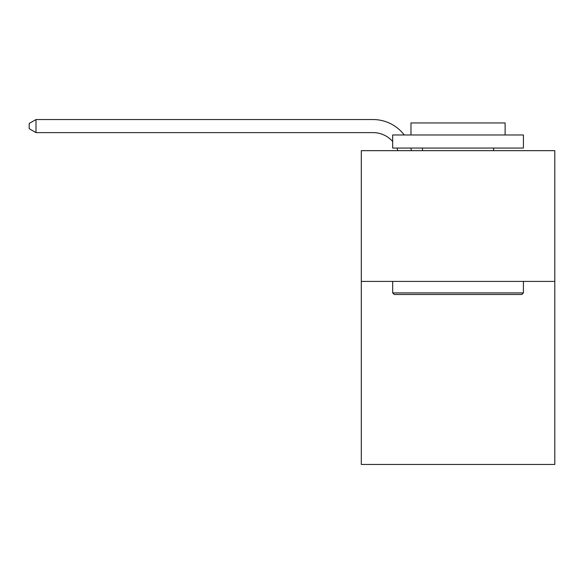 <?xml version="1.0" encoding="UTF-8"?>
<svg xmlns="http://www.w3.org/2000/svg" width="584" height="584" viewBox="0 0 584 584"><rect width="100%" height="100%" fill="white"/><g stroke="black" fill="none" stroke-linecap="round" stroke-linejoin="round"><path stroke-width="0.88" d="M554.8 281.408L554.8 464.455L361.299 464.455L361.299 150.665L554.8 150.665L554.8 281.408L361.299 281.408M397.923 150.665A26.149 26.149 -35.3 0 0 396.916 148.051A26.149 26.149 -31.4 0 1 397.923 150.665M373.059 132.619A26.149 26.149 -31.4 0 1 392.674 141.474A26.149 26.149 -35.3 0 0 373.059 132.619L35.996 132.619L29.2 128.699L29.2 123.465L35.996 119.545L373.059 119.545A39.223 39.223 148.6 0 1 404.245 134.977M394.244 294.482L392.674 292.912L523.417 292.912L521.855 294.482L394.244 294.482M523.417 134.977L523.417 148.051L392.674 148.051L392.674 134.977L523.417 134.977M410.983 134.977L410.983 122.947L505.116 122.947L505.116 134.977M523.417 281.408L523.417 292.912M392.674 281.408L392.674 292.912M493.611 148.051L493.611 150.665M422.488 148.051L422.488 150.665M35.996 119.545L373.059 119.545L35.996 119.545L373.059 119.545L35.996 119.545L373.059 119.545L35.996 119.545L373.059 119.545L35.996 119.545L373.059 119.545L35.996 119.545L373.059 119.545L35.996 119.545L373.059 119.545L35.996 119.545L373.059 119.545L35.996 119.545L35.996 132.619M410.793 148.051A39.223 39.223 148.6 0 1 411.443 150.665"/></g></svg>
